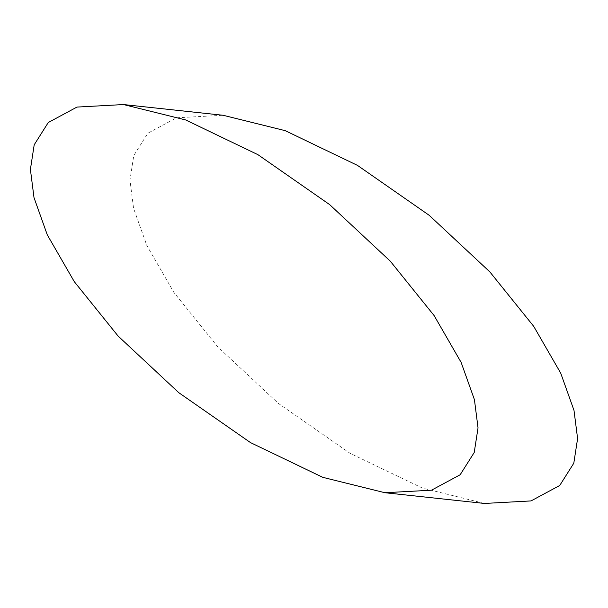 <?xml version="1.0" encoding="UTF-8"?>
<svg xmlns="http://www.w3.org/2000/svg" width="608" height="608" viewBox="0 0 608 608"><rect width="100%" height="100%" fill="white"/><g stroke="black" fill="none" stroke-linecap="round" stroke-linejoin="round"><path stroke-width="0.46" stroke-dasharray="3.04 2.28" d="M484.477 503.447L422.378 488.064L350.079 453.332L278.365 403.408L217.725 346.841L173.85 292.38L146.862 245.586L133.57 208.339L129.968 180.143L133.775 155.519L147.85 133.228L176.533 117.8L223.09 115.277"/><path stroke-width="0.91" d="M478.032 427.857L474.43 399.661L461.138 362.414L434.15 315.62L390.275 261.159L329.635 204.592L257.921 154.668L185.622 119.936L123.523 104.553L76.965 107.076L48.283 122.504L34.2 144.795L30.4 169.419L34.002 197.615L47.287 234.863L74.282 281.656L118.157 336.118L178.79 392.684L250.511 442.609L322.802 477.341L384.91 492.723L431.467 490.2L460.15 474.772L474.225 452.481L478.032 427.857M123.523 104.553L223.098 115.277L285.198 130.659L357.489 165.391L429.21 215.316L489.843 271.882L533.718 326.344L560.713 373.137L573.998 410.385L577.6 438.581L573.8 463.205L559.717 485.496L531.035 500.924L484.477 503.447L384.902 492.723"/></g></svg>
